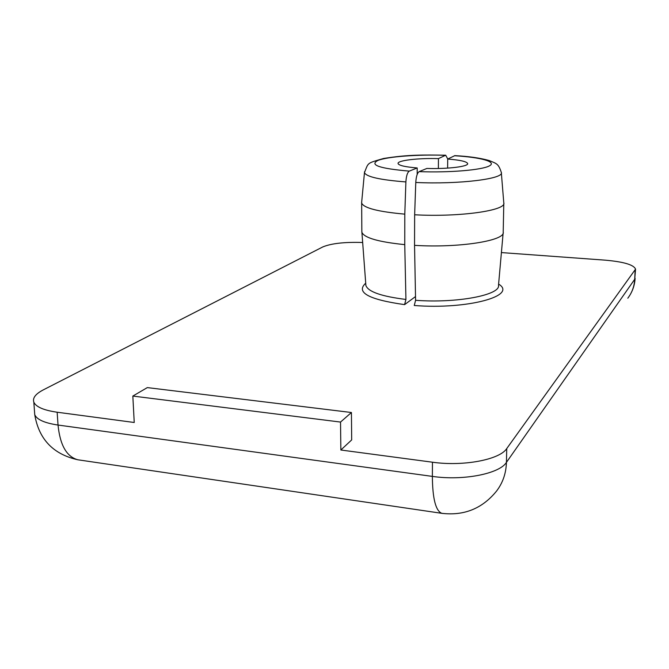 <?xml version="1.0" encoding="UTF-8"?>
<svg xmlns="http://www.w3.org/2000/svg" width="669" height="669" viewBox="0 0 669 669"><rect width="100%" height="100%" fill="white"/><g stroke="black" fill="none" stroke-linecap="round" stroke-linejoin="round"><path stroke-width="1" d="M438.379 168.496L438.454 158.612L445.696 155.216L447.77 159.021M415.516 296.568L404.586 304.629L405.924 299.444L404.753 244.637L404.795 214.139L405.891 181.926C406.267 175.964 407.413 172.359 409.311 171.113L417.197 167.952L417.18 174.467M454.828 155.643L447.712 159.055L447.62 168.12M447.712 159.055C459.929 160 466.569 161.48 467.631 163.495C468.986 166.489 447.987 169.132 426.881 168.446L419.154 171.624C417.289 172.878 416.16 176.499 415.775 182.47L414.646 214.774L414.546 245.347L415.583 300.297L414.262 305.499C467.723 309.747 518.049 295.698 498.614 284.108M503.222 232.101C505.697 240.656 458.834 248.157 414.546 245.347M404.753 244.637C378.595 241.977 364.312 237.88 361.904 232.352L361.845 230.997M417.197 167.952C405.389 166.966 399.025 165.527 398.088 163.612C396.792 160.501 417.916 157.976 438.454 158.612M503.799 202.816C506.918 210.467 459.561 217.283 414.646 214.774M404.795 214.139C378.152 211.739 363.769 208.051 361.653 203.067L361.712 201.779M132.83 396.065L147.314 387.602L351.426 412.505L340.529 422.064L132.83 396.065L134.235 422.49L57.149 412.221C43.761 410.289 35.984 406.928 33.826 402.161C32.43 397.971 35.616 393.874 43.36 389.843L322.751 246.953C331.331 243.399 344.627 241.919 362.665 242.496M501.407 252.581L605.085 260.149C623.7 261.788 633.861 264.79 635.55 269.155L506.742 448.565C499.751 459.662 463.408 466.644 432.458 462.204L340.856 450.011L351.685 439.909L351.426 412.505M340.856 450.011L340.529 422.064M503.147 232.946L498.505 285.303C500.613 294.996 456.919 303.433 415.583 300.297M405.924 299.444C381.573 296.426 368.226 291.793 365.893 285.529L365.792 284.216M365.717 283.188C355.582 292.361 368.535 299.511 404.586 304.629M454.443 155.735C480.651 157.282 497.259 161.756 489.382 165.895C481.856 170.043 449.309 172.811 419.154 171.624M409.311 171.113C379.515 168.529 369.079 164.959 378.01 160.401C388.062 156.529 417.949 154.355 445.328 155.308M415.775 182.47C459.319 184.535 504.928 178.757 501.298 172.359C498.346 163.545 496.858 163.746 489.148 160.527C480.074 157.984 468.651 156.354 454.878 155.643M364.555 171.682L364.463 172.602C366.186 176.792 379.992 179.902 405.891 181.926M635.115 270.418L634.705 279.308L506.433 462.388C499.459 473.786 463.216 480.944 432.358 476.395L58.036 425.049C44.672 423.059 36.912 419.614 34.746 414.705L34.504 411.452M57.149 412.221L58.036 425.049C60.043 445.169 66.649 456.743 77.838 459.779L79.452 460.013M432.458 462.204L432.358 476.395C432.559 498.589 435.703 510.899 441.799 513.324L442.669 513.457M506.742 448.565L506.433 462.388C506.099 473.351 502.77 482.951 496.465 491.18C482.307 508.574 464.085 515.958 441.799 513.324L77.838 459.779C53.252 454.284 38.886 439.265 34.746 414.705L33.826 402.161M627.806 298.215C632.021 292.662 634.321 286.365 634.705 279.308L635.542 269.398M361.904 232.352L365.818 284.568M503.79 203.543L503.205 231.926M361.653 203.067L361.854 232.176M501.349 172.928L503.765 202.615M445.663 155.208C423.494 154.899 408.274 154.531 383.58 158.486C366.386 163.504 368.644 162.308 364.463 172.602L361.611 202.866M630.031 294.937C633.1 289.786 634.797 284.225 635.124 278.262"/></g></svg>
